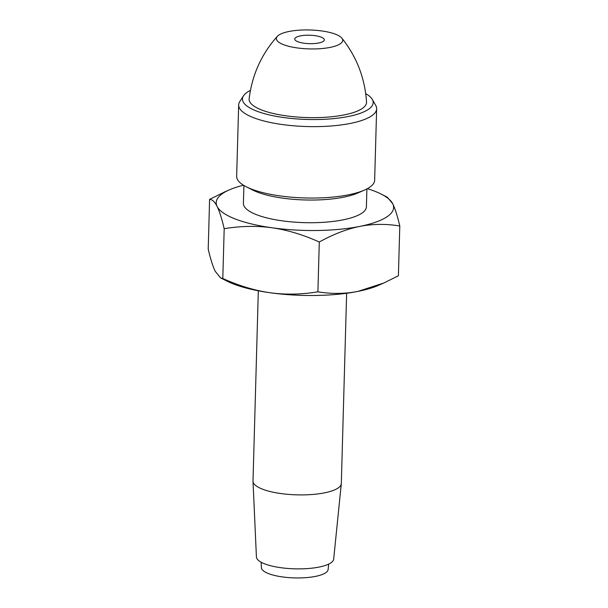 <?xml version="1.0" encoding="UTF-8"?>
<svg xmlns="http://www.w3.org/2000/svg" width="608" height="608" viewBox="0 0 608 608"><rect width="100%" height="100%" fill="white"/><g stroke="black" fill="none" stroke-linecap="round" stroke-linejoin="round"><path stroke-width="0.91" d="M295.807 37.521A14.79 4.226 -178.4 0 1 312.39 35.37A14.79 4.226 -178.4 0 1 324.315 39.854A14.79 4.226 -178.4 0 1 323.258 41.367A14.79 4.226 -178.4 0 1 306.683 43.518A14.79 4.226 -178.4 0 1 294.751 39.034A14.79 4.226 -178.4 0 1 295.807 37.521M297.221 47.926A33.166 9.47 1.6 0 0 340.32 43.753A33.166 9.47 1.6 0 0 341.795 38.084A33.166 9.47 1.6 0 0 321.852 30.962A33.166 9.47 1.6 0 0 278.753 35.135A33.166 9.47 1.6 0 0 277.4 36.282A33.166 9.47 1.6 0 0 297.221 47.926M341.795 38.084C356.645 56.643 364.884 77.953 366.533 102.022A58.74 16.773 -178.4 0 1 362.338 108.437A58.74 16.773 -178.4 0 1 286.011 115.824A58.74 16.773 -178.4 0 1 249.136 98.739C252.115 74.807 261.539 53.983 277.4 36.282M250.42 90.402A65.375 18.666 1.6 0 0 243.534 95.79A65.375 18.666 1.6 0 0 283.541 117.519A65.375 18.666 1.6 0 0 348.787 116.402A65.375 18.666 1.6 0 0 372.286 99.385A65.375 18.666 1.6 0 0 365.712 93.624M243.534 95.79L239.788 101.559A69.016 19.707 1.6 0 0 238.663 104.918A69.016 19.707 1.6 0 0 282.021 124.496A69.016 19.707 1.6 0 0 376.641 108.771A69.016 19.707 1.6 0 0 375.706 105.351L372.286 99.385M376.641 108.771L374.65 180.188A69.016 19.707 -178.4 0 1 369.71 187.234A69.016 19.707 -178.4 0 1 364.466 190.084A69.016 19.707 -178.4 0 1 280.03 195.913A69.016 19.707 -178.4 0 1 246.286 186.785A69.016 19.707 -178.4 0 1 236.664 176.335L238.663 104.918M246.286 186.785L252.609 190A61.522 17.571 1.6 0 0 357.96 192.941L364.466 190.084M366.905 188.913L366.404 206.796A61.522 17.571 -178.4 0 1 362.011 213.074A61.522 17.571 -178.4 0 1 293.033 222.019A61.522 17.571 -178.4 0 1 243.405 203.361L243.907 185.47M243.481 185.212A88.738 25.338 1.6 0 0 229.3 189.878A88.738 25.338 1.6 0 0 222.551 193.549A88.738 25.338 1.6 0 0 217.109 206.439A88.738 25.338 1.6 0 0 271.958 227.764A88.738 25.338 1.6 0 0 359.754 226.404A88.738 25.338 1.6 0 0 387.266 216.608A88.738 25.338 1.6 0 0 392.707 203.718A88.738 25.338 1.6 0 0 381.246 194.127A88.738 25.338 1.6 0 0 367.346 188.67M225.348 191.619L209.6 199.356C212.253 199.394 214.753 201.75 217.109 206.439C219.465 211.234 221.829 218.652 224.192 228.699L222.802 278.502L220.62 277.894L215.293 271.419C212.937 266.623 210.573 259.206 208.21 249.151L209.6 199.356M224.192 228.699C240.692 225.978 256.614 225.667 271.958 227.764C287.318 229.976 303.096 234.726 319.291 242.014L317.9 291.817C301.401 294.538 285.486 294.85 270.142 292.752C254.775 290.548 238.997 285.798 222.802 278.502M319.291 242.014C333.275 234.247 346.765 229.041 359.754 226.404C372.757 223.873 386.103 223.729 399.79 225.986C397.419 215.924 395.063 208.506 392.707 203.718L387.288 197.197M382.645 283.518L378.7 285.258A88.738 25.338 -178.4 0 1 357.937 291.392L383.785 283.024L398.4 275.781L399.79 225.986M220.712 277.94L226.754 281.01A88.738 25.338 -178.4 0 0 270.142 292.752A88.738 25.338 -178.4 0 0 357.937 291.392C344.934 293.93 331.588 294.067 317.9 291.817M346.636 293.261L341.316 483.474A44.171 12.616 -178.4 0 1 341.301 483.732A44.171 12.616 -178.4 0 1 338.162 487.981A44.171 12.616 -178.4 0 1 289.089 494.441A44.171 12.616 -178.4 0 1 253.012 481.27A44.171 12.616 -178.4 0 1 253.012 481.004L258.324 290.799M341.301 483.732L333.678 559.109A38.654 11.043 -178.4 0 1 330.934 562.826A38.654 11.043 -178.4 0 1 287.987 568.472A38.654 11.043 -178.4 0 1 256.416 556.951L253.012 481.27M328.67 564.11L328.122 569.506A33.387 9.538 -178.4 0 1 325.751 572.721A33.387 9.538 -178.4 0 1 288.656 577.6A33.387 9.538 -178.4 0 1 261.387 567.644L261.144 562.225M229.3 189.878L224.215 192.12M381.246 194.127L387.38 197.243"/></g></svg>
